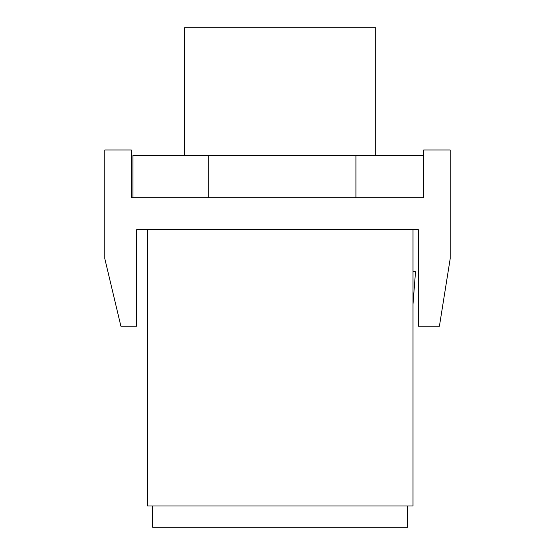 <?xml version="1.0" encoding="UTF-8"?>
<svg xmlns="http://www.w3.org/2000/svg" width="555" height="555" viewBox="0 0 555 555"><rect width="100%" height="100%" fill="white"/><g stroke="black" fill="none" stroke-linecap="round" stroke-linejoin="round"><path stroke-width="0.83" d="M132.916 197.795L132.916 155.282L423.631 155.282M423.631 197.795L423.631 149.968L450.202 149.968L450.202 258.637L439.414 326.201L418.317 326.201L418.317 229.673L136.683 229.673L136.683 326.201L120.9 326.201L104.798 258.637L104.798 149.968L131.369 149.968L131.369 197.795L423.631 197.795L355.942 197.795L355.942 155.282M208.708 197.795L208.708 155.282M413.003 304.147L415.515 271.721L413.003 271.527M147.311 229.673L147.311 505.993L413.003 505.993L413.003 229.673L147.311 229.673M375.804 155.282L375.804 27.75L184.51 27.75L184.51 155.282M152.625 505.993L152.625 527.25L407.689 527.25L407.689 505.993"/></g></svg>
